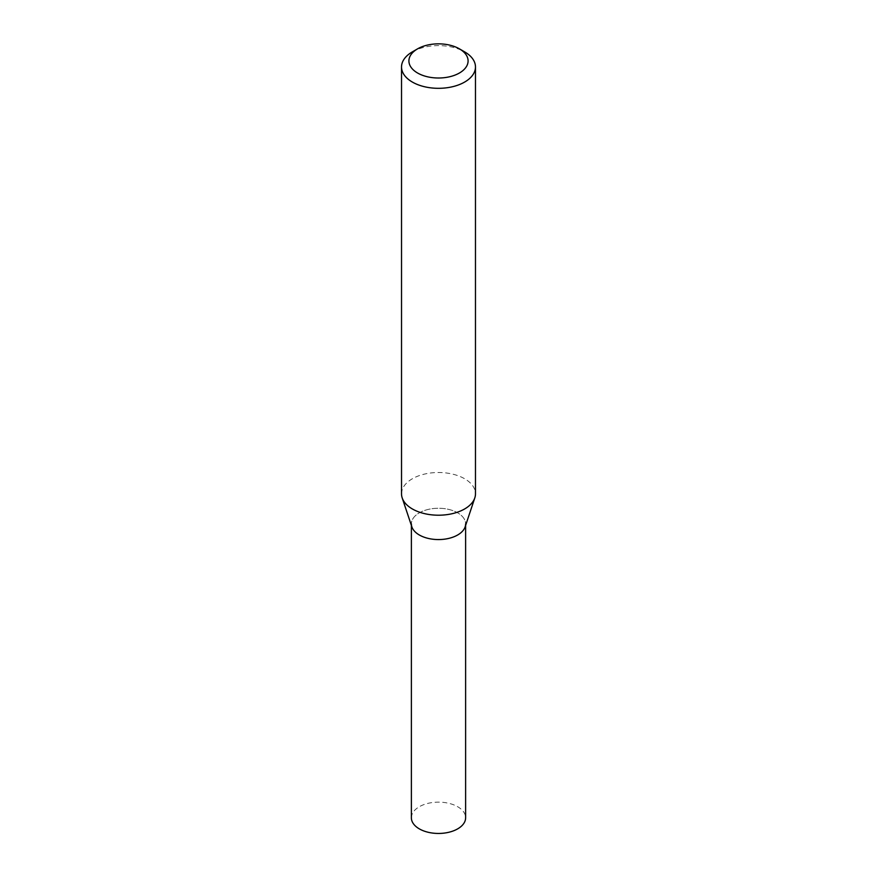 <?xml version="1.0" encoding="UTF-8"?>
<svg xmlns="http://www.w3.org/2000/svg" width="877" height="877" viewBox="0 0 877 877"><rect width="100%" height="100%" fill="white"/><g stroke="black" fill="none" stroke-linecap="round" stroke-linejoin="round"><path stroke-width="0.66" stroke-dasharray="4.38 3.29" d="M401.523 493.861A36.977 21.355 180 0 1 438.5 472.506A36.977 21.355 180 0 1 475.477 493.861M412.354 51.875A36.977 21.355 180 0 1 464.646 51.875M411.872 526.88A27.121 15.654 180 0 1 438.5 508.254A27.121 15.654 180 0 1 465.128 526.88M411.379 525.411L411.379 523.909A27.121 15.654 180 0 1 438.5 508.254A27.121 15.654 180 0 1 465.621 523.909L465.621 525.411M411.379 817.792A27.121 15.654 180 0 1 419.327 806.719A27.121 15.654 180 0 1 448.881 803.332A27.121 15.654 180 0 1 465.621 817.792"/><path stroke-width="1.32" d="M459.416 48.849L464.646 51.875A36.977 21.355 180 0 1 475.477 66.97L475.477 493.861A36.977 21.355 180 0 1 474.808 497.906A36.977 21.355 180 0 1 464.646 508.956A36.977 21.355 180 0 1 427.669 514.273A36.977 21.355 180 0 1 402.192 497.906A36.977 21.355 180 0 1 401.523 493.861L401.523 66.97A36.977 21.355 180 0 1 412.354 51.875L417.584 48.849A29.588 17.08 180 0 1 459.416 48.849A29.588 17.08 180 0 1 459.416 73.01A29.588 17.08 180 0 1 417.584 73.01A29.588 17.08 180 0 1 417.584 48.849M475.477 66.97A36.977 21.355 180 0 1 464.646 82.065A36.977 21.355 180 0 1 424.347 86.691A36.977 21.355 180 0 1 401.523 66.97M474.808 497.906L465.128 526.88A27.121 15.654 180 0 1 457.673 534.981A27.121 15.654 180 0 1 430.552 538.884A27.121 15.654 180 0 1 411.872 526.88L402.192 497.906M465.621 523.909A27.121 15.654 180 0 1 457.673 534.981A27.121 15.654 180 0 1 428.119 538.379A27.121 15.654 180 0 1 411.379 523.909M465.621 525.411L465.621 817.792A27.121 15.654 180 0 1 457.673 828.864A27.121 15.654 180 0 1 428.119 832.262A27.121 15.654 180 0 1 411.379 817.792L411.379 525.411"/></g></svg>
